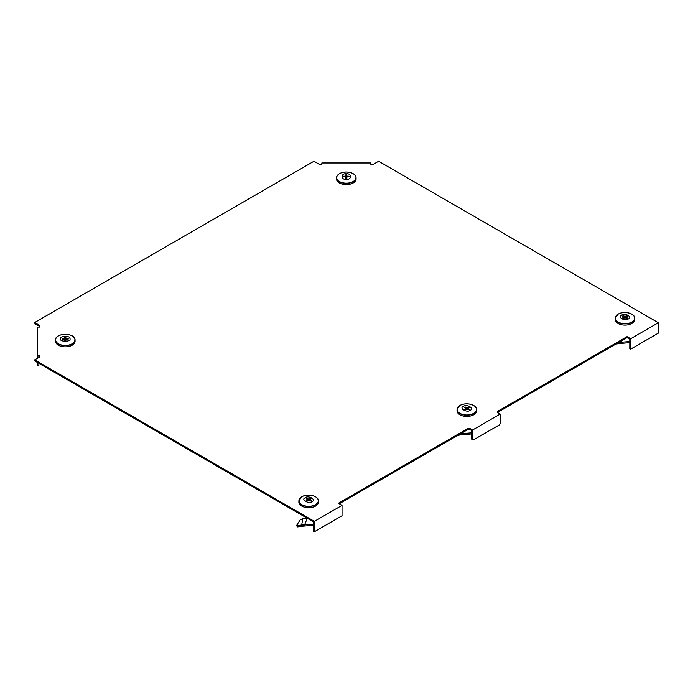 <?xml version="1.0" encoding="UTF-8"?>
<svg xmlns="http://www.w3.org/2000/svg" width="693" height="693" viewBox="0 0 693 693"><rect width="100%" height="100%" fill="white"/><g stroke="black" fill="none" stroke-linecap="round" stroke-linejoin="round"><path stroke-width="1.04" d="M373.458 164.258L378.647 161.261L658.35 322.747L630.673 338.73L627.044 336.633L497.946 411.166A1.958 1.126 0 0 0 497.366 411.963A1.958 1.126 0 0 0 497.946 412.759L500.19 414.059L472.513 430.041L470.27 428.742A1.958 1.126 0 0 0 467.498 428.742L338.401 503.274L342.03 505.37L314.353 521.353L34.65 359.866L39.839 356.869L39.839 355.318L37.639 355.318L37.639 327.07L39.839 327.07L39.839 325.511L34.65 322.522L313.955 161.261L319.144 164.258L321.838 164.258L321.838 162.985L370.764 162.985L370.764 164.258L373.458 164.258M658.35 322.747L658.35 333.134L630.673 349.116L629.807 348.614L629.807 339.224L627.044 337.63L627.044 336.633M39.839 326.516L34.65 323.518L34.65 322.522M37.639 355.318L37.639 358.142M37.639 362.586L37.639 365.705L38.86 365.705L38.86 363.297M38.86 357.432L38.86 356.315L39.839 356.315M314.353 521.353L314.353 531.739L313.496 531.236L313.496 521.855L34.65 360.862L34.65 359.866M342.03 505.37L342.03 515.757L314.353 531.739M339.267 503.776L467.498 429.738L467.498 428.742M470.27 428.742L470.27 429.738A1.958 1.126 0 0 0 467.498 429.738M470.27 429.738L471.647 430.544L471.647 439.128L472.513 439.631L472.513 430.041M500.19 414.059L500.19 423.648L499.497 424.844L473.206 440.029L472.513 439.631M497.946 411.166L497.946 412.162A1.958 1.126 0 0 0 497.574 412.465M497.946 412.162L627.044 337.63M630.673 338.73L630.673 349.116M621.396 340.887L620.919 342.255L629.807 341.519M629.807 342.628L621.205 343.39L620.919 342.255L618.996 342.273M618.243 342.706L618.91 343.572L621.205 343.39M618.91 343.572L615.869 344.083M621.664 315.15C624.41 312.214 633.359 317.377 628.265 318.962C625.519 321.899 616.571 316.736 621.664 315.15M616.276 315.679A9.763 5.631 0 0 0 615.211 318.174L615.185 319.386A9.789 5.648 0 0 0 618.043 323.449A9.789 5.648 0 0 0 628.768 324.662A9.789 5.648 0 0 0 634.753 319.386L634.727 318.174A9.763 5.631 0 0 0 633.653 315.679M623.362 318.477A2.937 1.698 180 0 1 622.886 318.252A2.937 1.698 180 0 1 622.505 317.983L624.116 317.056L622.505 316.129A2.937 1.698 180 0 1 623.362 315.636L624.965 316.562L626.567 315.636A2.937 1.698 180 0 1 627.425 316.129L625.814 317.056L627.425 317.983A2.937 1.698 180 0 1 626.567 318.477L624.965 317.55L623.362 318.477M625.814 317.056L625.77 318.018M624.965 316.562L624.965 317.55M626.177 316.848L626.567 315.636M623.362 315.636L623.761 316.848M624.116 317.056L624.159 318.018M346.301 179.244C340.757 180.206 340.757 172.895 346.301 173.856C351.845 172.895 351.845 180.206 346.301 179.244M336.521 178.803A9.789 5.648 0 0 0 336.512 178.881A9.789 5.648 0 0 0 336.512 178.95A9.789 5.648 0 0 0 346.301 184.598A9.789 5.648 0 0 0 356.081 178.95A9.789 5.648 0 0 0 356.081 178.881A9.789 5.648 0 0 0 356.081 178.803M348.752 176.897L349.177 176.204A2.937 1.698 180 0 1 349.237 176.55A2.937 1.698 180 0 1 349.177 176.897L346.898 176.897L346.898 178.205A2.937 1.698 180 0 1 345.694 178.205L345.694 176.897L343.425 176.897A2.937 1.698 180 0 1 343.425 176.204L345.694 176.204L345.694 174.887A2.937 1.698 180 0 1 346.898 174.887L346.898 176.204L349.177 176.204M345.694 176.204L345.764 178.214M345.79 178.889L345.694 174.887M343.425 176.204L343.849 176.897M345.694 176.897L345.738 178.214M346.898 176.897L346.898 176.204M346.898 174.887L346.803 178.889M463.245 432.198L462.759 433.567L471.647 432.839M471.647 433.939L463.045 434.702L462.759 433.567L460.836 433.584M460.083 434.017L460.75 434.883L463.045 434.702M460.75 434.883L457.709 435.395M463.504 406.462C466.25 403.525 475.199 408.688 470.105 410.273C467.359 413.21 458.42 408.047 463.504 406.462M458.116 406.99A9.763 5.631 0 0 0 457.051 409.485L457.025 410.698A9.789 5.648 0 0 0 459.883 414.76A9.789 5.648 0 0 0 470.608 415.973A9.789 5.648 0 0 0 476.593 410.698L476.567 409.485A9.763 5.631 0 0 0 475.493 406.99M465.202 409.788A2.937 1.698 180 0 1 464.734 409.563A2.937 1.698 180 0 1 464.353 409.294L465.956 408.368L464.353 407.441A2.937 1.698 180 0 1 465.202 406.947L466.805 407.874L468.416 406.947A2.937 1.698 180 0 1 469.265 407.441L467.654 408.368L469.265 409.294A2.937 1.698 180 0 1 468.416 409.788L466.805 408.861L465.202 409.788M467.654 408.368L467.61 409.329M466.805 407.874L466.805 408.861M468.018 408.16L468.416 406.947M465.202 406.947L465.601 408.16M465.956 408.368L465.999 409.329M313.496 525.251L304.885 526.013L304.608 524.878L301.689 525.025L302.78 518.814L305.804 518.199L307.242 518.165L304.608 524.878L313.496 524.151M302.78 518.814L300.398 519.533L296.509 525.589L301.689 525.025L302.598 526.195L304.885 526.013M302.598 526.195L297.479 526.905L296.509 525.589M305.344 497.773C308.09 494.837 317.039 500 311.945 501.585C309.208 504.521 300.26 499.358 305.344 497.773M299.956 498.302A9.763 5.631 0 0 0 298.891 500.796L298.865 502.009A9.789 5.648 0 0 0 301.732 506.072A9.789 5.648 0 0 0 312.448 507.285A9.789 5.648 0 0 0 318.433 502.009L318.408 500.796A9.763 5.631 0 0 0 317.333 498.302M307.042 501.1A2.937 1.698 180 0 1 306.575 500.874A2.937 1.698 180 0 1 306.193 500.606L307.796 499.679L306.193 498.752A2.937 1.698 180 0 1 307.042 498.258L308.645 499.185L310.256 498.258A2.937 1.698 180 0 1 311.105 498.752L309.502 499.679L311.105 500.606A2.937 1.698 180 0 1 310.256 501.1L308.645 500.173L307.042 501.1M309.502 499.679L309.459 500.641M308.645 499.185L308.645 500.173M309.858 499.471L310.256 498.258M307.042 498.258L307.441 499.471M307.796 499.679L307.839 500.641M69.95 338.79C71.604 341.995 58.957 341.995 60.612 338.79C58.957 335.594 71.604 335.594 69.95 338.79M56.592 337.413A9.763 5.631 0 0 0 55.518 339.916L55.501 341.121A9.789 5.648 0 0 0 65.281 346.838A9.789 5.648 0 0 0 75.069 341.121L75.043 339.916A9.763 5.631 0 0 0 73.969 337.413M64.77 341.138L64.683 337.136A2.937 1.698 180 0 1 65.281 337.101A2.937 1.698 180 0 1 65.878 337.136L65.878 338.444L68.157 338.444A2.937 1.698 180 0 1 68.157 339.146L65.878 339.146L65.878 340.454A2.937 1.698 180 0 1 64.683 340.454L64.683 339.146L62.405 339.146A2.937 1.698 180 0 1 62.405 338.444L64.683 338.444L64.683 337.136M64.683 339.146L64.726 340.462M65.878 339.146L65.878 338.444M67.732 339.146L68.157 338.444M65.878 337.136L65.792 341.138M64.683 338.444L64.744 340.462M62.405 338.444L62.829 339.146M619.377 342.247L619.992 343.416M631.791 322.046A9.65 5.57 0 0 0 631.791 314.163A9.65 5.57 0 0 0 618.139 314.163A9.65 5.57 0 0 0 618.139 322.046A9.65 5.57 0 0 0 631.791 322.046M631.869 322.228A9.763 5.631 0 0 0 634.727 318.174C635.031 313.271 623.657 310.62 618.104 314.172L615.211 318.174A9.763 5.631 0 0 0 618.061 322.228A9.763 5.631 0 0 0 631.869 322.228M356.081 178.881L356.055 177.668C355.405 174.212 352.148 172.332 346.301 172.02A9.65 5.57 0 0 0 336.651 177.599A9.65 5.57 0 0 0 346.301 183.169A9.65 5.57 0 0 0 355.951 177.599A9.65 5.57 0 0 0 346.301 172.029C340.445 172.332 337.196 174.212 336.538 177.668A9.763 5.631 0 0 0 336.538 177.737A9.763 5.631 0 0 0 346.301 183.368A9.763 5.631 0 0 0 356.055 177.737A9.763 5.631 0 0 0 356.055 177.668A9.763 5.631 0 0 0 354.989 175.173M337.612 175.173A9.763 5.631 0 0 0 336.538 177.668L336.512 178.881M461.226 433.558L461.833 434.728M473.631 413.357A9.65 5.57 0 0 0 473.631 405.474A9.65 5.57 0 0 0 459.979 405.474A9.65 5.57 0 0 0 459.979 413.357A9.65 5.57 0 0 0 473.631 413.357M473.709 413.539A9.763 5.631 0 0 0 476.567 409.485C476.871 404.582 465.497 401.931 459.944 405.483L457.051 409.485A9.763 5.631 0 0 0 459.909 413.539A9.763 5.631 0 0 0 473.709 413.539M303.066 524.87L303.681 526.039M315.471 504.669A9.65 5.57 0 0 0 315.471 496.786A9.65 5.57 0 0 0 301.827 496.786A9.65 5.57 0 0 0 301.827 504.669A9.65 5.57 0 0 0 315.471 504.669M315.549 504.85A9.763 5.631 0 0 0 318.408 500.796C318.711 495.893 307.346 493.243 301.784 496.794L298.891 500.796A9.763 5.631 0 0 0 301.75 504.85A9.763 5.631 0 0 0 315.549 504.85M55.631 339.839A9.65 5.57 0 0 0 65.281 345.417A9.65 5.57 0 0 0 74.931 339.839A9.65 5.57 0 0 0 65.281 334.269A9.65 5.57 0 0 0 55.631 339.839M65.281 345.616A9.763 5.631 0 0 0 75.043 339.986A9.763 5.631 0 0 0 75.043 339.916C75.45 332.614 55.111 332.614 55.518 339.916A9.763 5.631 0 0 0 55.518 339.986A9.763 5.631 0 0 0 65.281 345.616"/></g></svg>
